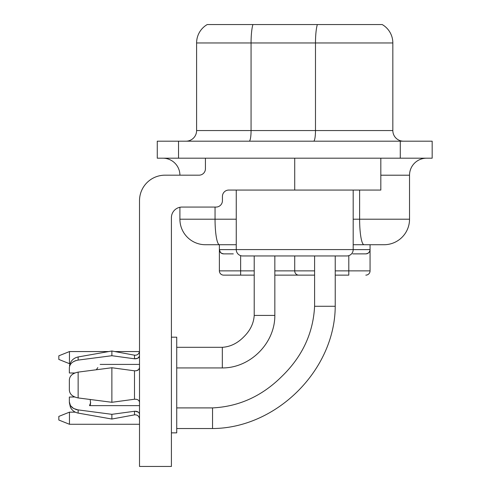 <?xml version="1.0" encoding="UTF-8"?>
<svg xmlns="http://www.w3.org/2000/svg" width="491" height="491" viewBox="0 0 491 491"><rect width="100%" height="100%" fill="white"/><g stroke="black" fill="none" stroke-linecap="round" stroke-linejoin="round"><path stroke-width="0.74" d="M179.909 175.177A17.007 17.007 0 0 0 162.902 158.194A17.007 17.007 0 0 1 179.909 175.177L165.025 175.177A25.514 25.514 0 0 0 139.512 200.69L139.512 466.45L171.408 466.45L171.408 217.697A10.63 10.63 0 0 1 179.909 207.282L179.909 219.213A25.514 25.514 0 0 0 205.422 244.727A25.514 25.514 0 0 1 179.909 219.213L215.046 219.213A25.514 4.431 90 0 0 219.477 244.727L205.422 244.727M432.172 158.194L432.172 141.187L157.267 141.187L157.267 158.194L432.172 158.194M254.215 275.132L240.639 275.132L240.639 270.879L254.215 270.879M240.639 275.132L223.626 275.132A4.253 4.253 0 0 1 219.379 270.879L240.639 270.879L240.639 255.645M219.379 270.879L219.379 244.727L219.379 249.618L219.95 251.754L221.349 253.209L223.626 253.872L221.736 253.424L220.404 252.392A4.253 4.253 0 0 0 222.515 253.724A4.253 4.253 0 0 1 220.404 252.392L219.379 249.618A4.253 4.253 0 0 0 220.404 252.392A4.253 4.253 0 0 1 219.379 249.618A4.253 4.253 0 0 0 223.626 253.872L233.286 253.872M314.596 275.132L274.837 275.132M352.747 253.872L365.807 253.872A4.253 4.253 0 0 0 370.061 249.618L369.809 251.067L368.753 252.687L367.286 253.608L365.807 253.872C368.686 253.338 370.104 251.92 370.061 249.618L370.061 270.879A4.253 4.253 0 0 1 365.807 275.132M380.826 175.207L409.531 175.207L409.531 219.213A25.514 25.514 0 0 1 384.017 244.727A25.514 25.514 0 0 0 409.531 219.213L353.189 219.213M335.224 270.879L348.8 270.879L348.8 275.132L335.224 275.132M360.498 253.872L365.807 253.872M370.061 249.618A4.253 4.253 0 0 1 366.924 253.724A4.253 4.253 0 0 0 370.061 249.618L370.061 244.727L384.017 244.727L364.052 244.727L370.061 244.727L370.061 249.618L353.189 249.618M236.251 249.618L219.379 249.618A4.253 4.253 0 0 0 223.626 253.872L227.689 253.872M359.621 190.06L359.621 219.213A25.514 4.431 90 0 0 364.052 244.727L353.189 244.727M236.251 244.727L219.477 244.727M409.531 175.207A17.007 17.007 0 0 1 426.538 158.194A17.007 17.007 0 0 0 409.531 175.207M232.814 253.872L232.458 253.872M357.129 253.872L356.534 253.872M69.458 363.684L58.828 359.43L58.828 355.815L69.458 351.562L69.458 363.684L70.029 363.684L69.489 365.727C70.514 360.971 73.398 358.043 78.137 356.951L78.137 360.093L111.874 355.717L86.569 358.995M69.458 424.279L58.828 420.026L58.828 416.411L69.458 412.158L69.458 424.279L139.512 424.279M111.874 402.295L111.874 367.747L78.137 372.117C72.49 373.264 69.562 375.94 69.354 380.138L69.354 389.903C69.562 394.107 72.49 396.777 78.137 397.925L111.874 402.295L134.491 399.232C137.498 399.14 139.174 400.159 139.512 402.295C139.174 400.159 137.498 399.14 134.491 399.232L111.874 402.295L134.491 399.232C137.498 399.14 139.174 400.159 139.512 402.295M72.324 374.43L71.661 375.001M111.874 367.747L96.304 369.754L111.874 367.747L134.491 370.809C137.498 370.901 139.174 369.883 139.512 367.747L138.652 369.625L136.369 370.754M69.44 390.983L69.391 390.621L69.44 390.983M74.822 372.994L69.354 372.994L69.354 368.109C69.562 363.911 72.49 361.235 78.137 360.093M73.38 373.712L72.453 374.332L73.38 373.712M90.172 404.326L90.51 403.123M90.203 399.496L90.534 402.964L89.509 405.627L139.512 405.627M111.874 414.324L111.874 419.038L134.491 414.858L134.491 411.255C137.498 411.163 139.174 412.188 139.512 414.324C139.174 412.188 137.498 411.163 134.491 411.255L136.369 411.311L138.321 412.158L134.957 411.213L111.874 414.324L76.897 409.727L73.552 408.457L71.772 407.174L70.459 405.627L69.354 401.933L69.354 397.047L74.669 396.98M127.863 412.158L128.838 412.029M69.354 401.933L69.354 397.047M96.304 369.754L97.826 367.593M380.826 158.194L380.826 190.06L228.812 190.06A6.377 6.377 0 0 0 222.429 196.437L222.429 200.69A6.377 6.377 0 0 1 216.052 207.067L182.038 207.067A10.63 10.63 0 0 0 171.408 217.697M171.408 337.182L176.723 337.182L176.723 432.859L171.408 432.859M100.182 364.414L139.512 364.414M111.874 419.038L78.137 413.091L78.137 409.948L73.552 408.457L70.459 405.627L73.552 408.457M75.712 409.402L76.897 409.727M72.453 395.709L73.38 396.329M69.384 379.457L69.44 379.064M70.084 377.088L70.459 376.437M69.354 380.138L69.354 385.018M75.995 360.547L74.779 360.983M74.19 361.253L73.681 361.517M139.512 355.717C139.174 357.853 137.498 358.878 134.491 358.786L137.646 358.301L139.413 356.38M134.491 355.183L111.874 351.004L111.874 355.717L134.491 358.786L134.491 355.183C137.431 355.367 139.106 353.974 139.512 351.004L139.475 351.562L114.912 351.562M165.025 175.177L199.045 175.177A6.377 6.377 0 0 0 205.422 168.8L205.422 158.194M294.717 190.06L294.717 158.194M242.628 255.964A6.377 6.377 0 0 1 236.251 249.588L353.189 249.588A6.377 6.377 0 0 1 346.806 255.964L242.628 255.964M382.207 24.55A21.26 21.26 0 0 1 392.837 42.962A21.26 21.26 0 0 0 382.207 24.55L207.233 24.55A21.26 21.26 0 0 0 196.603 42.962L392.837 42.962L392.837 130.557A10.63 10.63 0 0 0 403.467 141.187M185.972 141.187A10.63 10.63 0 0 0 196.603 130.557A10.63 10.63 0 0 1 185.972 141.187A10.63 10.63 0 0 0 196.603 130.557L196.603 42.962A21.26 21.26 0 0 1 207.233 24.55M298.743 275.132A4.253 4.02 -90 0 1 294.717 270.879L274.837 270.879M348.8 255.645L348.8 270.879L370.061 270.879M294.717 255.964L294.717 270.879L314.596 270.879M236.251 219.213L215.046 219.213L215.046 207.067M400.282 158.194L400.282 141.187M178.528 141.187L178.528 158.194M222.325 347.315L222.325 367.937C250.201 368.09 274.997 343.301 274.837 315.418L254.215 315.418C253.687 323.422 250.207 330.572 243.781 336.875C237.472 343.307 230.322 346.787 222.325 347.315L176.723 347.315M335.224 255.964L335.224 306.28L314.596 306.28C313.203 333.236 302.272 356.626 281.797 376.456C262.041 396.127 238.951 406.609 212.548 407.904L176.723 407.904M176.723 428.533L212.548 428.533L212.548 407.904M78.137 372.117L78.137 397.925M134.491 370.809L134.491 399.232M313.639 141.187A10.63 1.847 90 0 0 315.486 130.557L251.067 130.557L251.067 42.962A21.26 3.695 90 0 1 252.908 24.55M392.837 130.557L315.486 130.557L315.486 42.962A21.26 3.695 90 0 1 317.333 24.55M196.603 130.557L251.067 130.557A10.63 1.847 90 0 1 249.219 141.187M254.215 255.964L254.215 315.418M222.325 367.937L176.723 367.937M90.178 405.627L90.614 402.62L90.178 405.627M70.397 407.211L69.354 402.62L70.397 407.211C72.03 410.415 74.607 412.372 78.137 413.091M90.608 402.239L90.614 402.62M134.491 414.858C137.431 414.674 139.106 416.067 139.512 419.038M78.137 356.951L111.874 351.004M236.251 190.06L236.251 249.588M353.189 190.06L353.189 249.588M75.289 412.158L69.458 412.158M274.837 255.964L274.837 315.418M314.596 255.964L314.596 306.28M108.689 351.562L69.458 351.562M212.548 428.533C276.347 428.275 334.948 370.165 335.224 306.28C334.948 370.165 276.347 428.275 212.548 428.533"/></g></svg>
